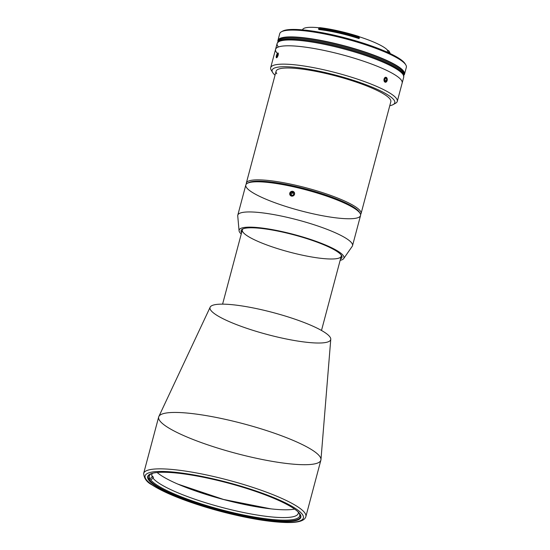 <?xml version="1.0" encoding="UTF-8"?>
<svg xmlns="http://www.w3.org/2000/svg" width="550" height="550" viewBox="0 0 550 550"><rect width="100%" height="100%" fill="white"/><g stroke="black" fill="none" stroke-linecap="round" stroke-linejoin="round"><path stroke-width="0.82" d="M270.861 508.86L223.575 499.469L177.863 484.117A76.759 13.949 -165.1 0 0 270.868 508.86M320.959 459.663L330.77 339.268A62.432 11.344 -165.1 0 0 329.993 337.006A62.432 11.344 14.9 0 1 248.958 329.051A62.432 11.344 14.9 0 1 232.169 304.693A62.432 11.344 14.9 0 1 329.993 337.006A62.432 11.344 -165.1 0 0 267.953 311.245A62.432 11.344 -165.1 0 0 210.169 307.175L158.847 416.522A83.923 15.256 14.9 0 1 236.528 421.987A83.923 15.256 14.9 0 1 319.921 456.617A83.923 15.256 14.9 0 1 320.959 459.663A83.923 15.256 14.9 0 1 235.854 453.317A83.923 15.256 14.9 0 1 158.847 416.522M319.921 456.617A83.923 15.256 -165.1 0 0 226.744 419.671A83.923 15.256 -165.1 0 0 158.668 416.996L143.66 473.406A83.923 15.256 14.9 0 1 211.736 476.08A83.923 15.256 14.9 0 1 305.869 516.567A83.923 15.256 -165.1 0 0 211.736 476.08A83.923 15.256 -165.1 0 0 143.66 473.406C144.004 478.404 146.836 482.261 152.164 484.976C159.919 490.05 171.401 495.337 186.622 500.851C198.949 505.285 212.087 509.272 226.029 512.799C249.927 518.753 269.775 521.984 285.56 522.5C297.949 522.892 304.721 520.919 305.869 516.567L320.877 460.158A83.923 15.256 -165.1 0 0 319.921 456.617M211.537 478.486A81.874 14.878 14.9 0 1 298.32 521.4A81.874 14.878 14.9 0 1 162.889 490.909A81.874 14.878 14.9 0 1 211.537 478.486A81.874 14.878 -165.1 0 0 162.889 490.909A81.874 14.878 -165.1 0 0 298.32 521.4A81.874 14.878 -165.1 0 0 211.537 478.486M236.548 514.779A79.214 14.396 14.9 0 1 152.584 473.261A79.214 14.396 14.9 0 1 283.614 502.755A79.214 14.396 14.9 0 1 236.548 514.779A79.214 14.396 -165.1 0 0 300.163 514.381A79.214 14.396 -165.1 0 0 227.947 483.017A79.214 14.396 -165.1 0 0 149.696 474.341A79.214 14.396 -165.1 0 0 236.548 514.779M236.583 514.298A78.808 14.321 14.9 0 1 149.951 474.21A78.808 14.321 -165.1 0 0 148.191 476.279A78.808 14.321 -165.1 0 0 236.583 514.298A78.808 14.321 -165.1 0 0 300.506 516.808A78.808 14.321 -165.1 0 0 300.011 514.14A78.808 14.321 14.9 0 1 236.583 514.298M246.943 505.003A78.808 14.321 14.9 0 1 200.544 492.663M151.999 473.419A77.784 14.135 -165.1 0 0 151.312 473.763A77.784 14.135 -165.1 0 0 149.875 478.651L152.343 477.146A75.735 13.764 14.9 0 1 152.591 473.261A75.735 13.764 -165.1 0 0 151.834 474.526A75.735 13.764 -165.1 0 0 152.343 477.146L152.604 476.176A75.735 13.764 -165.1 0 0 153.402 477.331L152.357 477.098L153.402 477.331A75.735 13.764 14.9 0 1 152.604 476.176L152.343 477.146L149.875 478.651A77.784 14.135 14.9 0 1 151.999 473.419M148.39 478.321L149.875 478.651L148.39 478.321M153.141 478.301L150.666 479.806A77.784 14.135 -165.1 0 0 236.589 513.466A77.784 14.135 -165.1 0 0 299.145 513.232L298.739 512.552L299.145 513.232A77.784 14.135 14.9 0 1 236.589 513.466A77.784 14.135 14.9 0 1 150.666 479.806L148.974 479.428L150.666 479.806L153.141 478.301L153.402 477.331L153.141 478.301A75.735 13.764 -165.1 0 0 230.395 509.561A75.735 13.764 -165.1 0 0 298.217 513.473A75.735 13.764 -165.1 0 0 298.196 512.002A75.735 13.764 14.9 0 1 234.149 510.455A75.735 13.764 14.9 0 1 153.141 478.301M294.594 509.08A75.735 13.764 14.9 0 1 223.561 499.517A75.735 13.764 14.9 0 1 157.169 472.512M290.462 193.332L290.916 194.982L292.614 195.36L293.844 194.095L293.391 192.445L291.692 192.06L290.462 193.332L291.094 194.253L290.462 193.332L291.692 192.06L292.332 192.988L291.692 192.06L293.391 192.445L293.844 194.095L292.614 195.36L290.916 194.982L290.462 193.332M291.321 195.071L291.094 194.253L292.332 192.988L293.618 193.277M289.768 193.174A2.496 2.399 -34.6 0 0 292.799 196.034A2.496 2.399 -34.6 0 0 293.893 191.929A2.496 2.399 -34.6 0 0 289.768 193.174A2.496 2.399 145.4 0 1 293.893 191.929A2.496 2.399 145.4 0 1 292.799 196.034A2.496 2.399 145.4 0 1 289.768 193.174M360.553 214.5A59.359 10.787 -165.1 0 0 306.474 187.907A59.359 10.787 -165.1 0 0 246.324 184.106A59.359 10.787 14.9 0 1 246.331 183.067A59.359 10.787 14.9 0 1 306.474 187.907A59.359 10.787 14.9 0 1 361.061 213.593A59.359 10.787 14.9 0 1 360.553 214.5M247.988 183.026A58.334 10.601 14.9 0 1 306.164 189.056A58.334 10.601 14.9 0 1 359.645 212.733A58.334 10.601 14.9 0 0 306.164 189.056A58.334 10.601 14.9 0 0 247.988 183.026M361.061 213.593L390.823 101.75A59.359 10.787 -165.1 0 0 336.236 76.058A59.359 10.787 -165.1 0 0 276.093 71.218A59.359 10.787 -165.1 0 0 276.774 73.721M312.4 213.647A59.359 10.787 14.9 0 1 247.314 183.349A59.359 10.787 14.9 0 1 305.958 189.853A59.359 10.787 14.9 0 1 360.071 213.352A59.359 10.787 14.9 0 1 312.4 213.647M360.071 213.352L359.349 212.149A58.334 10.601 -165.1 0 0 306.164 189.056A58.334 10.601 -165.1 0 0 248.538 182.669L247.314 183.349M360.546 215.538A59.359 10.787 -165.1 0 0 305.958 189.853A59.359 10.787 -165.1 0 0 245.816 185.013L237.792 215.16A59.359 10.787 14.9 0 1 297.935 220A59.359 10.787 14.9 0 1 352.522 245.692L360.546 215.538M293.906 195.463L291.528 196.151L289.754 194.562M290.228 192.184L292.511 191.235L294.47 192.631M343.674 258.589L352.213 246.345A59.359 10.787 -165.1 0 0 297.935 220A59.359 10.787 -165.1 0 0 237.738 215.882L239.064 230.752A54.244 9.859 14.9 0 1 294.071 234.513A54.244 9.859 14.9 0 1 343.674 258.589A54.244 9.859 14.9 0 1 340.147 260.363A54.244 9.859 -165.1 0 0 294.071 234.513A54.244 9.859 -165.1 0 0 241.244 234.046A54.244 9.859 14.9 0 1 239.064 230.752M241.601 232.691A52.195 9.488 14.9 0 1 293.975 234.877A52.195 9.488 14.9 0 1 340.505 259.009A52.195 9.488 -165.1 0 0 341.557 255.537A52.195 9.488 -165.1 0 0 293.975 234.877A52.195 9.488 -165.1 0 0 242.413 229.157A52.195 9.488 -165.1 0 0 241.601 232.691M341.131 254.918A51.171 9.302 14.9 0 1 299.736 254.595A51.171 9.302 14.9 0 1 243.093 228.834M278.403 46.977A65.505 11.908 14.9 0 1 328.776 45.272A65.505 11.908 14.9 0 1 402.964 74.436A65.505 11.908 -165.1 0 1 403.714 77.192L402.16 83.029A65.505 11.908 -165.1 0 0 341.921 54.684A65.505 11.908 -165.1 0 0 275.557 49.342A65.505 11.908 14.9 0 1 335.287 52.986A65.505 11.908 14.9 0 1 401.411 80.266A65.505 11.908 14.9 0 1 402.16 83.029L397.279 101.379A65.505 11.908 14.9 0 1 394.171 103.84M271.425 70.455A65.505 11.908 14.9 0 1 270.676 67.698A65.505 11.908 14.9 0 1 337.04 73.033A65.505 11.908 14.9 0 1 397.279 101.379M276.911 54.258L278.183 53.006L278.197 55.158L276.836 57.688L276.32 57.654L276.238 56.623M387.145 80.527L385.887 82.225L384.34 81.606L383.955 79.241L385.144 77.364L386.753 77.736L387.145 80.527M393.174 104.583L395.622 103.214A65.505 11.908 -165.1 0 0 337.04 73.033A65.505 11.908 -165.1 0 0 271.198 70.111L272.649 72.511A63.456 11.529 14.9 0 1 336.421 75.336A63.456 11.529 14.9 0 1 393.174 104.583A63.456 11.529 14.9 0 1 389.778 105.689A63.456 11.529 -165.1 0 0 341.062 76.608A63.456 11.529 -165.1 0 0 272.862 72.841A63.456 11.529 14.9 0 1 272.649 72.511M275.048 75.157A63.456 11.529 14.9 0 1 272.862 72.841A63.456 11.529 -165.1 0 0 275.048 75.157M402.964 74.436A65.505 11.908 -165.1 0 0 336.841 47.149A65.505 11.908 -165.1 0 0 277.111 43.505L270.676 67.698M401.411 80.266A65.505 11.908 -165.1 0 0 326.033 50.847A65.505 11.908 -165.1 0 0 277.399 53.412M403.652 75.433A65.505 11.908 -165.1 0 0 344.163 45.753A65.505 11.908 -165.1 0 0 278.059 42.068A65.505 11.908 14.9 0 1 277.929 40.446A65.505 11.908 14.9 0 1 344.286 45.781A65.505 11.908 14.9 0 1 404.525 74.133A65.505 11.908 14.9 0 1 403.652 75.433M404.525 74.133L406.34 67.32A65.505 11.908 -165.1 0 0 405.591 64.563A65.505 11.908 -165.1 0 0 339.467 37.276A65.505 11.908 -165.1 0 0 279.737 33.639L277.929 40.446M405.591 64.563A65.505 11.908 14.9 0 1 405.811 64.907L405.089 63.711A64.481 11.722 -165.1 0 0 404.869 63.367A64.481 11.722 -165.1 0 0 345.572 37.984A64.481 11.722 -165.1 0 0 282.618 31.123L281.394 31.804A65.505 11.908 14.9 0 1 345.352 38.775A65.505 11.908 14.9 0 1 405.591 64.563M282.061 31.474A64.481 11.722 14.9 0 1 344.266 37.648A64.481 11.722 14.9 0 1 404.869 63.367M389.696 52.326L388.974 51.129A45.341 8.243 -165.1 0 0 388.692 50.71L389.407 51.899A46.365 8.429 14.9 0 1 389.696 52.326A46.365 8.429 14.9 0 1 390.115 53.522A46.365 8.429 -165.1 0 0 389.407 51.899L389.201 52.676A46.365 8.429 14.9 0 1 389.586 53.268M389.407 51.899L388.754 50.813L388.314 52.477L389.201 52.676L389.407 51.899M387.317 52.222A44.419 8.071 -165.1 0 0 387.166 52.037L388.314 52.477L388.754 50.813L387.633 50.284L387.166 52.037L387.633 50.284L388.692 50.71M358.469 38.211L359.088 38.61L359.556 36.857L358.909 36.554L358.469 38.211M358.909 36.472L358.909 36.472A45.341 8.243 -165.1 0 0 319.591 27.617L318.546 29.061A46.365 8.429 14.9 0 1 358.744 38.115L358.951 37.331A46.365 8.429 -165.1 0 0 318.752 28.284A46.365 8.429 14.9 0 1 358.951 37.331L358.909 36.547L359.556 36.857A44.419 8.071 14.9 0 1 387.633 50.284A44.419 8.071 -165.1 0 0 359.556 36.857L359.088 38.61A44.419 8.071 -165.1 0 0 318.883 29.556L319.268 29.514L318.546 29.061L318.752 28.284L319.591 27.617A45.341 8.243 14.9 0 1 358.909 36.472M319.357 27.809L319.344 27.802A44.419 8.071 -165.1 0 0 302.596 29.721L302.555 29.879A44.419 8.071 14.9 0 1 319.344 27.802M384.862 80.114L386.705 80.293L384.862 80.114L384.752 78.932L384.862 80.114M385.77 81.483L386.705 80.293L385.77 81.483L384.684 80.946L385.77 81.483M384.533 79.221L384.684 80.946L384.533 79.221L385.461 78.031L384.533 79.221M385.151 78.43L386.547 78.567L385.461 78.031L386.547 78.567L386.705 80.293L386.547 78.567L385.151 78.43M384.986 82.129A2.496 1.643 95.6 0 0 387.255 79.227A2.496 1.643 95.6 0 0 384.608 77.914A2.496 1.643 95.6 0 0 384.986 82.129M277.186 56.746L277.881 55.213L277.186 56.746L276.581 56.904L277.186 56.746M276.664 55.523L276.581 56.904L276.664 55.523L277.606 55.832L276.664 55.523L277.358 53.982L276.664 55.523M277.942 54.182L277.358 53.982L277.942 54.182M277.963 53.831L277.358 53.982L277.963 53.831L277.881 55.213L277.963 53.831M276.643 57.736A2.496 0.756 -71.7 0 0 278.327 53.989A2.496 0.756 -71.7 0 0 276.849 54.367A2.496 0.756 -71.7 0 0 276.643 57.736M403.549 75.494A64.989 11.811 -165.1 0 0 343.709 47.967A64.989 11.811 -165.1 0 0 278.101 42.116A64.989 11.811 14.9 0 1 343.709 47.967A64.989 11.811 14.9 0 1 403.549 75.494M277.867 42.666L278.382 40.721A64.989 11.811 -165.1 0 1 344.224 46.021A64.989 11.811 -165.1 0 1 403.996 74.147L403.734 75.116A64.989 11.811 -165.1 0 0 343.97 46.991A64.989 11.811 -165.1 0 0 278.121 41.697A64.989 11.811 14.9 0 1 343.97 46.991A64.989 11.811 14.9 0 1 403.734 75.116L403.473 76.093M341.248 256.231L321.496 330.461M242.564 229.075L222.592 304.143M276.093 71.218L246.331 183.067M319.268 29.514L319.357 29.157"/></g></svg>
